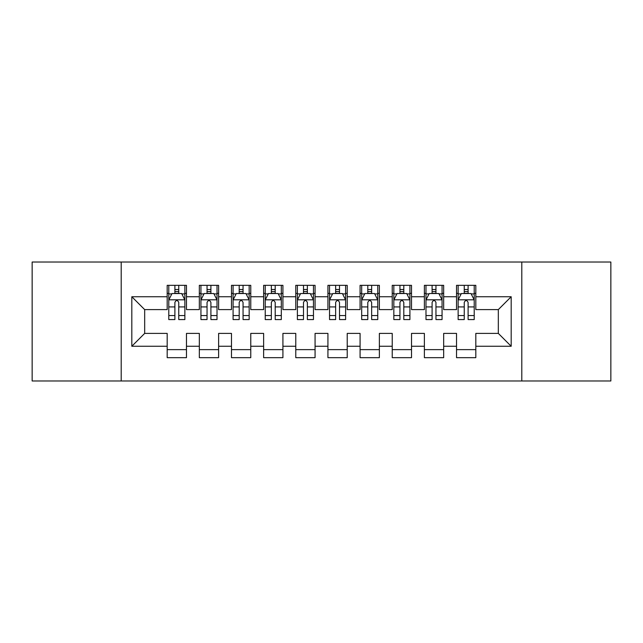 <?xml version="1.0" encoding="UTF-8"?>
<svg xmlns="http://www.w3.org/2000/svg" width="643" height="643" viewBox="0 0 643 643"><rect width="100%" height="100%" fill="white"/><g stroke="black" fill="none" stroke-linecap="round" stroke-linejoin="round"><path stroke-width="0.96" d="M521.794 380.977L610.85 380.977L610.85 262.022L521.794 262.022L521.794 380.977L121.206 380.977L121.206 262.022L32.15 262.022L32.15 380.977L121.206 380.977M521.794 262.022L121.206 262.022M131.815 346.255L131.815 296.744L167.18 296.744L167.18 309.604L144.675 309.604L144.675 333.395L131.815 346.255L167.18 346.255L167.18 357.669L186.47 357.669L186.47 346.255L199.33 346.255L199.33 357.669L218.62 357.669L218.62 346.255L231.48 346.255L231.48 357.669L250.77 357.669L250.77 346.255L263.63 346.255L263.63 357.669L282.92 357.669L282.92 346.255L295.78 346.255L295.78 357.669L315.07 357.669L315.07 346.255L327.93 346.255L327.93 357.669L347.22 357.669L347.22 346.255L360.08 346.255L360.08 357.669L379.37 357.669L379.37 346.255L392.23 346.255L392.23 357.669L411.52 357.669L411.52 346.255L424.38 346.255L424.38 357.669L443.67 357.669L443.67 346.255L456.53 346.255L456.53 357.669L475.82 357.669L475.82 333.395L498.325 333.395L498.325 309.604L475.82 309.604L475.82 296.744L511.185 296.744L511.185 346.255L475.82 346.255M475.82 296.744L475.82 285.331L456.53 285.331L456.53 296.744L443.67 296.744L443.67 285.331L424.38 285.331L424.38 296.744L411.52 296.744L411.52 285.331L392.23 285.331L392.23 296.744L379.37 296.744L379.37 285.331L360.08 285.331L360.08 296.744L347.22 296.744L347.22 285.331L327.93 285.331L327.93 296.744L315.07 296.744L315.07 285.331L295.78 285.331L295.78 296.744L282.92 296.744L282.92 285.331L263.63 285.331L263.63 296.744L250.77 296.744L250.77 285.331L231.48 285.331L231.48 296.744L218.62 296.744L218.62 285.331L199.33 285.331L199.33 296.744L186.47 296.744L186.47 285.331L167.18 285.331L167.18 296.744M443.67 346.255L443.67 333.395L456.53 333.395L456.53 346.255M511.185 296.744L498.325 309.604M411.52 346.255L411.52 333.395L424.38 333.395L424.38 346.255M456.53 296.744L456.53 309.604L443.67 309.604L443.67 296.744M379.37 346.255L379.37 333.395L392.23 333.395L392.23 346.255M424.38 296.744L424.38 309.604L411.52 309.604L411.52 296.744M347.22 346.255L347.22 333.395L360.08 333.395L360.08 346.255M392.23 296.744L392.23 309.604L379.37 309.604L379.37 296.744M315.07 346.255L315.07 333.395L327.93 333.395L327.93 346.255M360.08 296.744L360.08 309.604L347.22 309.604L347.22 296.744M282.92 346.255L282.92 333.395L295.78 333.395L295.78 346.255M327.93 296.744L327.93 309.604L315.07 309.604L315.07 296.744M250.77 346.255L250.77 333.395L263.63 333.395L263.63 346.255M295.78 296.744L295.78 309.604L282.92 309.604L282.92 296.744M218.62 346.255L218.62 333.395L231.48 333.395L231.48 346.255M263.63 296.744L263.63 309.604L250.77 309.604L250.77 296.744M186.47 346.255L186.47 333.395L199.33 333.395L199.33 346.255M231.48 296.744L231.48 309.604L218.62 309.604L218.62 296.744M144.675 333.395L167.18 333.395L167.18 346.255M199.33 296.744L199.33 309.604L186.47 309.604L186.47 296.744M456.53 293.369L458.137 293.369M474.212 293.369L475.82 293.369M424.38 293.369L425.987 293.369M442.062 293.369L443.67 293.369M392.23 293.369L393.837 293.369M409.912 293.369L411.52 293.369M360.08 293.369L361.688 293.369M377.762 293.369L379.37 293.369M327.93 293.369L329.537 293.369M345.613 293.369L347.22 293.369M295.78 293.369L297.387 293.369M313.462 293.369L315.07 293.369M263.63 293.369L265.238 293.369M281.312 293.369L282.92 293.369M231.48 293.369L233.087 293.369M249.162 293.369L250.77 293.369M199.33 293.369L200.938 293.369M217.012 293.369L218.62 293.369M167.18 293.369L168.787 293.369M184.862 293.369L186.47 293.369M167.18 349.631L186.47 349.631M199.33 349.631L218.62 349.631M231.48 349.631L250.77 349.631M263.63 349.631L282.92 349.631M295.78 349.631L315.07 349.631M327.93 349.631L347.22 349.631M360.08 349.631L379.37 349.631M392.23 349.631L411.52 349.631M424.38 349.631L443.67 349.631M456.53 349.631L475.82 349.631M131.815 296.744L144.675 309.604M498.325 333.395L511.185 346.255M178.754 289.511L174.896 289.511M184.862 315.544L178.754 315.544L178.754 319.571L184.862 319.571L184.862 299.959L181.647 293.529L172.002 293.529L168.787 299.959L168.787 319.571L174.896 319.571L174.896 315.544L168.787 315.544M168.787 299.959L168.787 285.331M184.862 299.959L184.862 285.331M174.896 293.529L174.896 285.331M178.754 285.331L178.754 293.529M178.754 315.544L178.754 302.371C177.468 299.895 176.182 299.895 174.896 302.371L174.896 315.544M178.754 293.369L174.896 293.369M210.904 289.511L207.046 289.511M217.012 315.544L210.904 315.544L210.904 319.571L217.012 319.571L217.012 299.959L213.797 293.529L204.153 293.529L200.938 299.959L200.938 319.571L207.046 319.571L207.046 315.544L200.938 315.544M200.938 299.959L200.938 285.331M217.012 299.959L217.012 285.331M207.046 293.529L207.046 285.331M210.904 285.331L210.904 293.529M210.904 315.544L210.904 302.371C209.618 299.895 208.332 299.895 207.046 302.371L207.046 315.544M210.904 293.369L207.046 293.369M243.054 289.511L239.196 289.511M249.162 315.544L243.054 315.544L243.054 319.571L249.162 319.571L249.162 299.959L245.947 293.529L236.302 293.529L233.087 299.959L233.087 319.571L239.196 319.571L239.196 315.544L233.087 315.544M233.087 299.959L233.087 285.331M249.162 299.959L249.162 285.331M239.196 293.529L239.196 285.331M243.054 285.331L243.054 293.529M243.054 315.544L243.054 302.371C241.768 299.895 240.482 299.895 239.196 302.371L239.196 315.544M243.054 293.369L239.196 293.369M275.204 289.511L271.346 289.511M281.312 315.544L275.204 315.544L275.204 319.571L281.312 319.571L281.312 299.959L278.097 293.529L268.452 293.529L265.238 299.959L265.238 319.571L271.346 319.571L271.346 315.544L265.238 315.544M265.238 299.959L265.238 285.331M281.312 299.959L281.312 285.331M271.346 293.529L271.346 285.331M275.204 285.331L275.204 293.529M275.204 315.544L275.204 302.371C273.918 299.895 272.632 299.895 271.346 302.371L271.346 315.544M275.204 293.369L271.346 293.369M307.354 289.511L303.496 289.511M313.462 315.544L307.354 315.544L307.354 319.571L313.462 319.571L313.462 299.959L310.248 293.529L300.602 293.529L297.387 299.959L297.387 319.571L303.496 319.571L303.496 315.544L297.387 315.544M297.387 299.959L297.387 285.331M313.462 299.959L313.462 285.331M303.496 293.529L303.496 285.331M307.354 285.331L307.354 293.529M307.354 315.544L307.354 302.371C306.068 299.895 304.782 299.895 303.496 302.371L303.496 315.544M307.354 293.369L303.496 293.369M339.504 289.511L335.646 289.511M345.613 315.544L339.504 315.544L339.504 319.571L345.613 319.571L345.613 299.959L342.397 293.529L332.752 293.529L329.537 299.959L329.537 319.571L335.646 319.571L335.646 315.544L329.537 315.544M329.537 299.959L329.537 285.331M345.613 299.959L345.613 285.331M335.646 293.529L335.646 285.331M339.504 285.331L339.504 293.529M339.504 315.544L339.504 302.371C338.218 299.895 336.932 299.895 335.646 302.371L335.646 315.544M339.504 293.369L335.646 293.369M371.654 289.511L367.796 289.511M377.762 315.544L371.654 315.544L371.654 319.571L377.762 319.571L377.762 299.959L374.547 293.529L364.902 293.529L361.688 299.959L361.688 319.571L367.796 319.571L367.796 315.544L361.688 315.544M361.688 299.959L361.688 285.331M377.762 299.959L377.762 285.331M367.796 293.529L367.796 285.331M371.654 285.331L371.654 293.529M371.654 315.544L371.654 302.371C370.368 299.895 369.082 299.895 367.796 302.371L367.796 315.544M371.654 293.369L367.796 293.369M403.804 289.511L399.946 289.511M409.912 315.544L403.804 315.544L403.804 319.571L409.912 319.571L409.912 299.959L406.697 293.529L397.053 293.529L393.837 299.959L393.837 319.571L399.946 319.571L399.946 315.544L393.837 315.544M393.837 299.959L393.837 285.331M409.912 299.959L409.912 285.331M399.946 293.529L399.946 285.331M403.804 285.331L403.804 293.529M403.804 315.544L403.804 302.371C402.518 299.895 401.232 299.895 399.946 302.371L399.946 315.544M403.804 293.369L399.946 293.369M435.954 289.511L432.096 289.511M442.062 315.544L435.954 315.544L435.954 319.571L442.062 319.571L442.062 299.959L438.847 293.529L429.202 293.529L425.987 299.959L425.987 319.571L432.096 319.571L432.096 315.544L425.987 315.544M425.987 299.959L425.987 285.331M442.062 299.959L442.062 285.331M432.096 293.529L432.096 285.331M435.954 285.331L435.954 293.529M435.954 315.544L435.954 302.371C434.668 299.895 433.382 299.895 432.096 302.371L432.096 315.544M435.954 293.369L432.096 293.369M468.104 289.511L464.246 289.511M474.212 315.544L468.104 315.544L468.104 319.571L474.212 319.571L474.212 299.959L470.998 293.529L461.352 293.529L458.137 299.959L458.137 319.571L464.246 319.571L464.246 315.544L458.137 315.544M458.137 299.959L458.137 285.331M474.212 299.959L474.212 285.331M464.246 293.529L464.246 285.331M468.104 285.331L468.104 293.529M468.104 315.544L468.104 302.371C466.818 299.895 465.532 299.895 464.246 302.371L464.246 315.544M468.104 293.369L464.246 293.369M184.782 299.799L168.868 299.799M168.787 293.915L171.81 293.915M181.84 293.915L184.862 293.915M174.896 306.92L168.787 306.92M184.862 306.92L178.754 306.92M178.754 291.56L174.896 291.56M216.932 299.799L201.018 299.799M200.938 293.915L203.96 293.915M213.99 293.915L217.012 293.915M207.046 306.92L200.938 306.92M217.012 306.92L210.904 306.92M210.904 291.56L207.046 291.56M249.082 299.799L233.168 299.799M233.087 293.915L236.11 293.915M246.14 293.915L249.162 293.915M239.196 306.92L233.087 306.92M249.162 306.92L243.054 306.92M243.054 291.56L239.196 291.56M281.232 299.799L265.318 299.799M265.238 293.915L268.26 293.915M278.29 293.915L281.312 293.915M271.346 306.92L265.238 306.92M281.312 306.92L275.204 306.92M275.204 291.56L271.346 291.56M313.382 299.799L297.468 299.799M297.387 293.915L300.41 293.915M310.44 293.915L313.462 293.915M303.496 306.92L297.387 306.92M313.462 306.92L307.354 306.92M307.354 291.56L303.496 291.56M345.532 299.799L329.618 299.799M329.537 293.915L332.56 293.915M342.59 293.915L345.613 293.915M335.646 306.92L329.537 306.92M345.613 306.92L339.504 306.92M339.504 291.56L335.646 291.56M377.682 299.799L361.768 299.799M361.688 293.915L364.71 293.915M374.74 293.915L377.762 293.915M367.796 306.92L361.688 306.92M377.762 306.92L371.654 306.92M371.654 291.56L367.796 291.56M409.832 299.799L393.918 299.799M393.837 293.915L396.86 293.915M406.89 293.915L409.912 293.915M399.946 306.92L393.837 306.92M409.912 306.92L403.804 306.92M403.804 291.56L399.946 291.56M441.982 299.799L426.068 299.799M425.987 293.915L429.01 293.915M439.04 293.915L442.062 293.915M432.096 306.92L425.987 306.92M442.062 306.92L435.954 306.92M435.954 291.56L432.096 291.56M474.132 299.799L458.218 299.799M458.137 293.915L461.16 293.915M471.19 293.915L474.212 293.915M464.246 306.92L458.137 306.92M474.212 306.92L468.104 306.92M468.104 291.56L464.246 291.56"/></g></svg>

